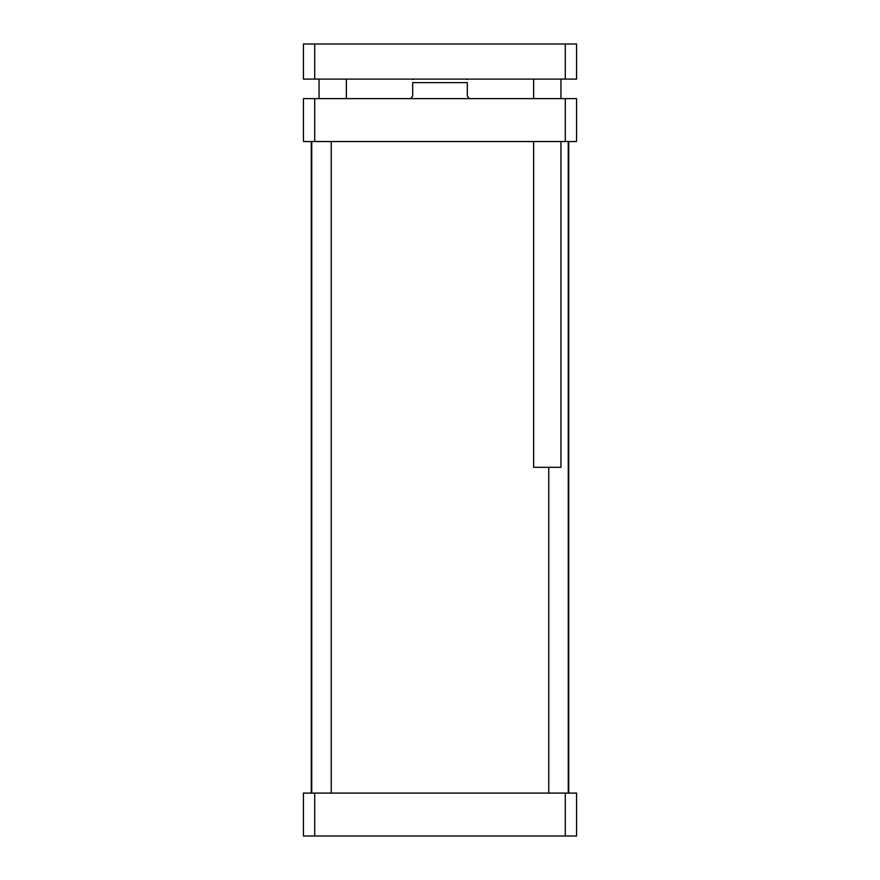<?xml version="1.0" encoding="UTF-8"?>
<svg xmlns="http://www.w3.org/2000/svg" width="880" height="880" viewBox="0 0 880 880"><rect width="100%" height="100%" fill="white"/><g stroke="black" fill="none" stroke-linecap="round" stroke-linejoin="round"><path stroke-width="1.32" d="M346.368 79.112L346.368 98.626M560.945 141.537L560.945 467.313L533.632 467.313L533.632 141.537M560.945 79.112L560.945 98.626M314.71 44L303.446 44L303.446 79.112L576.554 79.112L576.554 44L314.71 44L314.71 79.112M565.29 79.112L565.29 44M576.554 827.651L576.554 805.332M576.554 129.294L576.554 106.964M469.26 98.626L467.313 96.085L467.313 82.621C467.313 78.001 467.313 78.001 467.313 82.621C467.313 78.001 467.313 78.001 467.313 82.621L412.687 82.621L412.687 96.085L410.74 98.626M412.687 82.621C412.687 78.001 412.687 78.001 412.687 82.621C412.687 78.001 412.687 78.001 412.687 82.621M331.243 793.089L331.243 141.537M568.26 793.089L568.26 141.537M303.446 98.626L576.554 98.626L576.554 141.537L303.446 141.537L303.446 98.626M314.71 141.537L314.71 98.626M565.29 141.537L565.29 98.626M303.446 836L576.554 836L576.554 793.089L303.446 793.089L303.446 836M314.71 793.089L314.71 836M565.29 793.089L565.29 836M311.256 793.089L311.256 141.537M319.055 79.112L319.055 98.626M533.632 79.112L533.632 98.626M467.313 79.475L465.751 79.112M412.687 79.475L414.249 79.112M311.74 793.089L311.74 141.537M548.757 793.089L548.757 467.313M568.744 793.089L568.744 141.537"/></g></svg>
